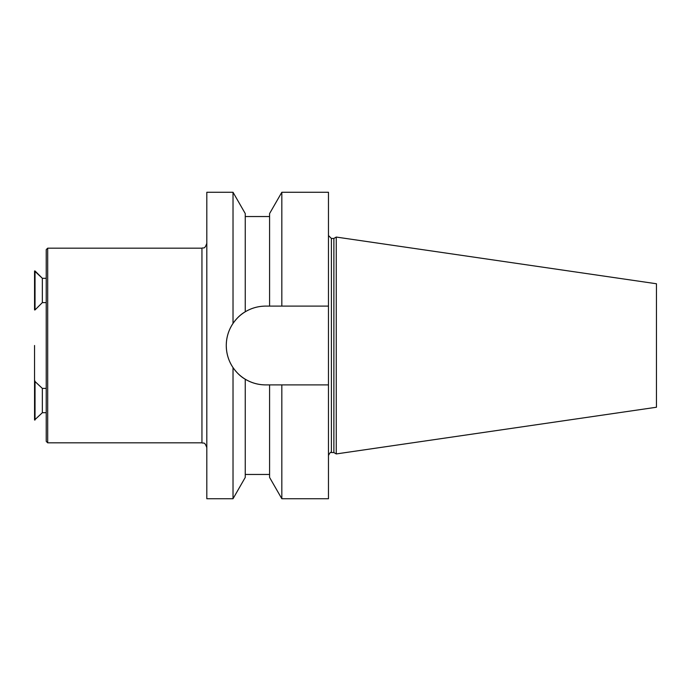 <?xml version="1.0" encoding="UTF-8"?>
<svg xmlns="http://www.w3.org/2000/svg" width="691" height="691" viewBox="0 0 691 691"><rect width="100%" height="100%" fill="white"/><g stroke="black" fill="none" stroke-linecap="round" stroke-linejoin="round"><path stroke-width="1.04" d="M233.022 192.271L233.022 323.423C236.806 318.085 240.883 314.206 245.253 311.788C251.455 308.065 258.244 306.173 265.62 306.104C258.313 306.165 251.524 308.056 245.253 311.788C240.883 314.206 236.806 318.085 233.022 323.423C228.591 330.056 226.346 337.398 226.277 345.448A39.344 39.344 0 0 1 245.253 311.788L245.253 213.571L233.022 192.271L206.816 192.271L206.816 498.729L233.022 498.729L233.022 367.577C236.806 372.915 240.883 376.794 245.253 379.212L245.253 477.429L233.022 498.729M281.824 192.271L281.824 306.104L269.585 306.104L269.585 213.571L281.824 192.271L328.467 192.271L328.467 498.729L281.824 498.729L281.824 384.896L328.467 384.896M328.467 306.104L265.62 306.104M233.022 323.423C228.583 330.065 226.337 337.407 226.277 345.448L226.277 345.552C226.354 353.619 228.6 360.961 233.022 367.577C236.806 372.915 240.883 376.794 245.253 379.212C251.524 382.944 258.313 384.835 265.62 384.896L281.824 384.896L269.585 384.896L269.585 477.429L281.824 498.729M265.62 384.896A39.344 39.344 0 0 1 226.277 345.552C226.354 353.619 228.6 360.961 233.022 367.577M333.874 238.447L333.874 452.553L336.258 453.935L336.258 237.065L333.874 238.447L331.386 238.447L328.467 235.527M336.258 237.065L656.45 283.759L656.45 407.241L336.258 453.935M201.945 248.173L201.945 442.827L47.688 442.827L47.688 248.173L201.945 248.173C203.387 247.24 204.501 249.961 206.816 243.31M46.228 412.708L42.35 412.708L34.55 420.016L34.55 345.5M47.688 442.827L46.228 441.368L46.228 249.632L47.688 248.173M46.228 302.598L42.35 302.598L42.35 278.292L34.55 270.984L34.55 309.913L35.034 309.913L35.034 270.984L34.55 270.984M42.35 302.598L35.034 309.913M42.35 412.708L42.35 388.402L34.55 381.087M35.034 420.016L35.034 381.087M331.386 238.447L331.386 452.553L333.874 452.553M245.253 216.542L269.585 216.542M245.253 474.458L269.585 474.458M331.386 452.553C330.842 451.733 329.875 452.709 328.467 455.473M201.945 442.827C203.387 443.76 204.501 441.039 206.816 447.69M42.35 278.292L46.228 278.292L42.35 278.292L35.034 270.984M46.228 388.402L42.35 388.402"/></g></svg>
